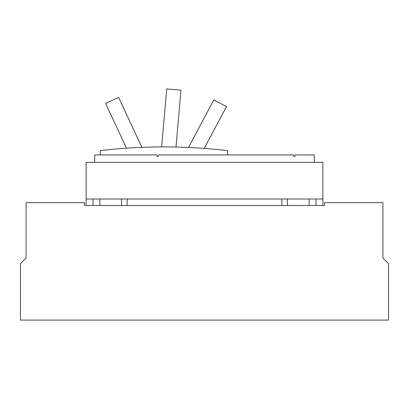 <?xml version="1.0" encoding="UTF-8"?>
<svg xmlns="http://www.w3.org/2000/svg" width="409" height="409" viewBox="0 0 409 409"><rect width="100%" height="100%" fill="white"/><g stroke="black" fill="none" stroke-linecap="round" stroke-linejoin="round"><path stroke-width="0.61" d="M126.483 148.181L105.624 103.451L118.6 97.403L141.887 147.347M188.518 147.46L213.805 99.898L226.443 106.616L204.229 148.395M161.632 146.908L166.708 88.922L180.962 90.169L175.988 147.041M100.169 154.919L100.169 150.624A546.879 546.879 0 0 1 227.542 150.624L227.542 154.919M314.27 162.363L314.27 154.919L295.094 154.919L295.094 156.35L293.662 156.35L293.662 154.919L158.416 154.919L158.416 156.35L156.984 156.35L156.984 154.919L94.73 154.919L94.73 162.363M158.416 156.35L156.984 156.35M86.141 162.363L322.859 162.363L322.859 198.999L86.141 198.999L86.141 162.363M382.916 214.73L382.916 258.099L382.916 202.634L324.501 202.634L324.501 205.497L84.499 205.497L84.499 202.634L26.084 202.634L26.084 258.099L20.45 263.733L20.45 320.078L388.55 320.078L388.55 263.733L382.916 258.099M86.141 205.497L86.141 198.999M93.012 205.497L93.012 198.999M99.883 198.999L99.883 205.497M121.57 205.497L121.57 198.999M127.138 198.999L127.138 205.497M281.862 205.497L281.862 198.999M287.43 198.999L287.43 205.497M309.117 205.497L309.117 198.999M315.988 198.999L315.988 205.497M322.859 198.999L322.859 205.497M26.084 258.099L26.084 214.73"/></g></svg>
